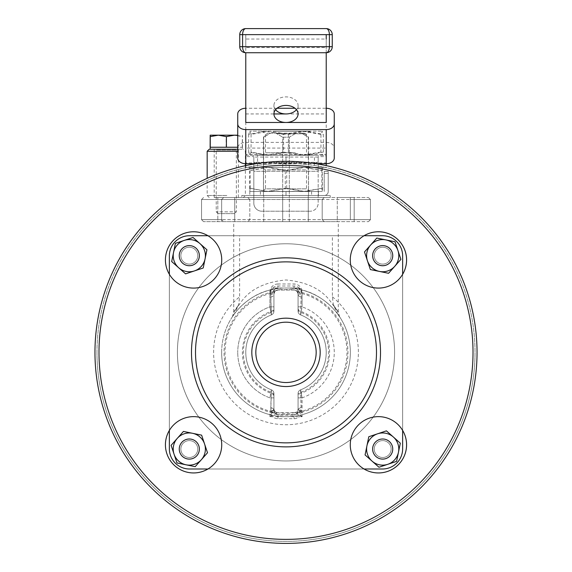 <?xml version="1.0" encoding="UTF-8"?>
<svg xmlns="http://www.w3.org/2000/svg" width="572" height="572" viewBox="0 0 572 572"><rect width="100%" height="100%" fill="white"/><g stroke="black" fill="none" stroke-linecap="round" stroke-linejoin="round"><path stroke-width="0.43" stroke-dasharray="2.86 2.15" d="M179.25 255.67A10.053 10.053 0 0 1 189.311 245.617A10.053 10.053 0 0 1 199.363 255.67A10.053 10.053 0 0 1 189.311 265.723A10.053 10.053 0 0 1 179.25 255.67A10.053 10.053 0 0 1 189.311 245.617A10.053 10.053 0 0 1 199.363 255.67A10.053 10.053 0 0 1 189.311 265.723A10.053 10.053 0 0 1 179.25 255.67A10.053 10.053 0 0 1 189.311 245.617A10.053 10.053 0 0 1 199.363 255.67A10.053 10.053 0 0 1 189.311 265.723A10.053 10.053 0 0 1 179.25 255.67A10.053 10.053 0 0 0 199.156 257.686A10.053 10.053 0 0 0 191.32 245.817A10.053 10.053 0 0 0 179.458 253.653A10.053 10.053 0 0 1 191.32 245.817A10.053 10.053 0 0 1 199.156 257.686A10.053 10.053 0 0 1 187.294 265.522A10.053 10.053 0 0 1 179.458 253.653A10.053 10.053 0 0 0 187.294 265.522A10.053 10.053 0 0 0 199.156 257.686M179.25 449.056A10.053 10.053 0 0 1 189.311 438.996A10.053 10.053 0 0 1 199.363 449.056A10.053 10.053 0 0 1 189.311 459.109A10.053 10.053 0 0 1 179.25 449.056A10.053 10.053 0 0 1 189.311 438.996A10.053 10.053 0 0 1 199.363 449.056A10.053 10.053 0 0 1 189.311 459.109A10.053 10.053 0 0 1 179.25 449.056A10.053 10.053 0 0 1 189.311 438.996A10.053 10.053 0 0 1 199.363 449.056A10.053 10.053 0 0 1 189.311 459.109A10.053 10.053 0 0 1 179.458 447.039M372.637 449.056A10.053 10.053 0 0 1 382.689 438.996A10.053 10.053 0 0 1 392.749 449.056A10.053 10.053 0 0 1 382.689 459.109A10.053 10.053 0 0 1 372.637 449.056A10.053 10.053 0 0 1 382.689 438.996A10.053 10.053 0 0 1 392.749 449.056A10.053 10.053 0 0 1 382.689 459.109A10.053 10.053 0 0 1 372.637 449.056A10.053 10.053 0 0 1 382.689 438.996A10.053 10.053 0 0 1 392.749 449.056A10.053 10.053 0 0 1 382.689 459.109A10.053 10.053 0 0 1 372.637 449.056A10.053 10.053 0 0 0 380.68 458.901M372.637 255.67A10.053 10.053 0 0 1 382.689 245.617A10.053 10.053 0 0 1 392.749 255.67A10.053 10.053 0 0 1 382.689 265.723A10.053 10.053 0 0 1 372.637 255.67A10.053 10.053 0 0 1 382.689 245.617A10.053 10.053 0 0 1 392.749 255.67A10.053 10.053 0 0 1 382.689 265.723A10.053 10.053 0 0 1 372.637 255.67A10.053 10.053 0 0 1 382.689 245.617A10.053 10.053 0 0 1 392.749 255.67A10.053 10.053 0 0 1 382.689 265.723A10.053 10.053 0 0 1 372.844 253.653M221.65 352.359A64.35 64.35 0 0 1 270.856 289.818C241.591 295.967 227.113 325.59 234.32 314.021A64.35 64.35 0 0 0 286 416.709A64.35 64.35 0 0 0 350.35 352.359A64.35 64.35 0 0 1 286 416.709A64.35 64.35 0 0 1 221.65 352.359A64.35 64.35 0 0 0 286 416.709A64.35 64.35 0 0 0 337.68 314.021C344.859 325.561 330.43 295.974 301.144 289.818A64.35 64.35 0 0 1 350.35 352.359A64.35 64.35 0 0 0 286 288.009A64.35 64.35 0 0 0 221.65 352.359A64.35 64.35 0 0 0 286 416.709A64.35 64.35 0 0 0 350.35 352.359A64.35 64.35 0 0 0 286 288.009A64.35 64.35 0 0 0 221.65 352.359A64.35 64.35 0 0 0 286 416.709A64.35 64.35 0 0 0 337.68 314.021L333.383 304.905L332.382 296.775L332.382 235.728L239.618 235.728L239.618 296.775L238.617 304.905L234.32 314.021M287.745 288.009L297.368 288.009L300.715 288.724L301.251 293.329L300.622 314.893L301.229 297.147L299.406 291.892L293.608 289.611L278.392 289.611L272.594 291.892L270.77 297.147L271.378 314.893A40.219 40.219 0 0 0 245.781 352.359A40.219 40.219 0 0 1 271.378 314.893L269.912 306.857L271.378 314.893L270.749 293.329L271.285 288.724L274.632 288.009L284.255 288.009M298.069 397.862L298.069 408.665L298.069 393.572L298.069 397.862L302.087 397.862L300.622 389.825A40.219 40.219 0 0 0 300.622 314.893A40.219 40.219 0 0 1 300.622 389.825L301.229 412.026L297.44 412.691L274.56 412.691L297.44 412.691M274.56 412.691L270.77 412.026L271.378 389.825L269.912 397.862L271.378 389.825A40.219 40.219 0 0 1 245.781 352.359A40.219 40.219 0 0 0 271.378 389.825L270.77 407.579L272.594 412.827L278.392 415.108L293.608 415.108L299.406 412.827L301.229 407.579L300.622 389.825L302.087 397.862L298.062 397.862L298.062 393.572L298.062 410.682L298.062 397.862M251.816 352.359A34.184 34.184 0 0 0 286 386.543A34.184 34.184 0 0 0 320.184 352.359A34.184 34.184 0 0 0 286 318.175A34.184 34.184 0 0 0 251.816 352.359A34.184 34.184 0 0 0 286 386.543A34.184 34.184 0 0 0 320.184 352.359A34.184 34.184 0 0 1 286 386.55A34.184 34.184 0 0 1 251.816 352.359A34.184 34.184 0 0 1 286 318.175A34.184 34.184 0 0 1 320.184 352.359A34.184 34.184 0 0 0 286 318.175A34.184 34.184 0 0 0 251.816 352.359M316.166 352.359A30.166 30.166 0 0 1 286 382.525A30.166 30.166 0 0 1 255.834 352.359A30.166 30.166 0 0 1 286 322.193A30.166 30.166 0 0 1 316.166 352.359A30.166 30.166 0 0 1 286 382.525A30.166 30.166 0 0 1 255.834 352.359A30.166 30.166 0 0 0 286 382.525A30.166 30.166 0 0 0 316.166 352.359A30.166 30.166 0 0 0 286 322.193A30.166 30.166 0 0 0 255.834 352.359A30.166 30.166 0 0 1 286 322.193A30.166 30.166 0 0 1 316.166 352.359M98.985 352.359A187.015 187.015 0 0 1 286 165.344A187.015 187.015 0 0 1 473.015 352.359A187.015 187.015 0 0 1 286 539.382A187.015 187.015 0 0 1 98.985 352.359M477.041 352.359A191.041 191.041 0 0 0 286 161.318A191.041 191.041 0 0 0 94.959 352.359A191.041 191.041 0 0 0 286 543.4A191.041 191.041 0 0 0 477.041 352.359A191.041 191.041 0 0 0 286 161.325A191.041 191.041 0 0 0 94.959 352.359A191.041 191.041 0 0 1 286 161.325A191.041 191.041 0 0 1 477.041 352.359A191.041 191.041 0 0 1 286 543.4A191.041 191.041 0 0 1 94.959 352.359A191.041 191.041 0 0 0 286 543.4A191.041 191.041 0 0 0 477.041 352.359A191.041 191.041 0 0 1 286 543.4A191.041 191.041 0 0 1 94.959 352.359A191.041 191.041 0 0 0 286 543.4A191.041 191.041 0 0 0 477.041 352.359M234.727 221.65L234.727 197.519L217.832 197.519L234.727 197.519L217.832 197.519L234.727 197.519L234.727 221.65L217.832 221.65L217.832 197.519L217.832 221.65L234.727 221.65M354.168 221.65L354.168 197.519L337.273 197.519L354.168 197.519L337.273 197.519L354.168 197.519L354.168 221.65L337.273 221.65L337.273 197.519L337.273 221.65L354.168 221.65M350.271 444.787A28.15 28.15 0 0 0 378.428 472.944A28.15 28.15 0 0 0 406.578 444.787A28.15 28.15 0 0 0 378.428 416.638A28.15 28.15 0 0 0 350.271 444.787M165.422 444.787A28.15 28.15 0 0 0 193.572 472.944A28.15 28.15 0 0 0 221.729 444.787A28.15 28.15 0 0 0 193.572 416.638A28.15 28.15 0 0 0 165.422 444.787A28.15 28.15 0 0 1 207.65 420.406A28.15 28.15 0 0 1 207.65 469.169A28.15 28.15 0 0 1 165.422 444.787M165.422 259.931A28.15 28.15 0 0 0 193.572 288.088A28.15 28.15 0 0 0 221.729 259.931A28.15 28.15 0 0 0 193.572 231.782A28.15 28.15 0 0 0 165.422 259.931A28.15 28.15 0 0 1 193.572 231.782A28.15 28.15 0 0 1 221.729 259.931A28.15 28.15 0 0 1 193.572 288.088A28.15 28.15 0 0 1 165.422 259.931A28.15 28.15 0 0 1 193.572 231.782A28.15 28.15 0 0 1 221.729 259.931A28.15 28.15 0 0 1 193.572 288.088A28.15 28.15 0 0 1 165.422 259.931M350.271 259.931A28.15 28.15 0 0 0 378.428 288.088A28.15 28.15 0 0 0 406.578 259.931A28.15 28.15 0 0 0 378.428 231.782A28.15 28.15 0 0 0 350.271 259.931M241.763 195.51L330.244 195.51L241.763 195.51L241.763 197.519L330.244 197.519L241.763 197.519M330.244 195.51L330.244 197.519M286 221.65L338.288 221.65L286 221.65M233.712 312.341L238.617 304.905C231.295 315.336 232.454 313.921 242.099 300.643C251.151 288.774 265.78 281.882 286 279.965C306.22 281.889 320.842 288.767 329.865 300.6C339.532 313.892 340.705 315.329 333.383 304.905L338.281 312.341M177.413 352.359A108.594 108.594 0 0 1 286 243.772A108.594 108.594 0 0 1 394.594 352.359A108.594 108.594 0 0 1 286 460.953A108.594 108.594 0 0 1 177.413 352.359A108.594 108.594 0 0 1 286 243.772A108.594 108.594 0 0 1 394.594 352.359A108.594 108.594 0 0 1 286 460.953A108.594 108.594 0 0 1 177.413 352.359M191.484 352.359A94.516 94.516 0 0 1 286 257.843A94.516 94.516 0 0 1 380.516 352.359A94.516 94.516 0 0 1 286 446.875A94.516 94.516 0 0 1 191.484 352.359A94.516 94.516 0 0 0 286 446.875A94.516 94.516 0 0 0 380.516 352.359A94.516 94.516 0 0 0 286 257.843A94.516 94.516 0 0 0 191.484 352.359A94.516 94.516 0 0 0 286 446.875A94.516 94.516 0 0 0 380.516 352.359A94.516 94.516 0 0 0 286 257.843A94.516 94.516 0 0 0 191.484 352.359M267.496 133.169L270.492 133.169L267.496 133.169L263.477 137.187L263.477 195.51L263.477 137.187L270.492 133.169L304.504 133.169L301.508 133.169L308.522 137.187L308.522 195.51L308.279 137.187L301.508 133.169L275.918 133.169L282.682 137.187L289.318 137.187L282.682 137.187L282.682 195.51L289.318 195.51L289.318 137.187L296.082 133.169L289.318 137.187L289.318 195.51L282.682 195.51L282.682 137.187L275.918 133.169L270.492 133.169L263.721 137.187L263.477 195.51M221.65 197.519L368.447 197.519L221.65 197.519L221.65 199.528L350.35 199.528L322.2 199.528L322.2 219.641L350.35 219.641L201.544 219.641L322.2 219.641L324.21 221.65L221.65 221.65L368.447 221.65L324.21 221.65L322.2 219.641L322.2 199.528L249.807 199.528L249.807 219.641L247.79 221.65L249.807 219.641L249.807 199.528L221.65 199.528L221.65 219.641L201.544 219.641L201.544 199.528L201.544 219.641L221.65 219.641L221.65 199.528L201.544 199.528L201.544 219.641L201.544 199.528L221.65 199.528L221.65 221.65L203.553 221.65L223.659 221.65L203.553 221.65L221.65 221.65L221.65 219.641L223.659 221.65L221.65 219.641L221.65 199.528L201.544 199.528L221.65 199.528L223.659 197.519L221.65 199.528L221.65 197.519M169.362 255.834A20.113 20.113 0 0 1 189.475 235.728L382.525 235.728A20.113 20.113 0 0 1 402.638 255.834L402.638 448.884A20.113 20.113 0 0 1 382.525 468.997L189.475 468.997A20.113 20.113 0 0 1 169.369 448.884L169.369 255.834A20.113 20.113 0 0 1 189.475 235.728A20.113 20.113 0 0 0 169.362 255.834L169.362 448.884A20.113 20.113 0 0 0 189.475 468.997L382.525 468.997A20.113 20.113 0 0 0 402.631 448.884L402.631 255.834A20.113 20.113 0 0 0 382.525 235.728L239.618 235.728M332.382 235.728L364.057 235.728A28.15 28.15 0 0 0 378.428 288.088A28.15 28.15 0 0 1 350.271 259.931A28.15 28.15 0 0 1 378.428 231.782A28.15 28.15 0 0 1 406.578 259.931A28.15 28.15 0 0 1 378.428 288.088A28.15 28.15 0 0 0 402.638 274.31L402.638 430.416A28.15 28.15 0 0 0 378.428 416.638A28.15 28.15 0 0 1 406.578 444.787A28.15 28.15 0 0 1 378.428 472.944A28.15 28.15 0 0 1 350.271 444.787A28.15 28.15 0 0 1 378.428 416.638A28.15 28.15 0 0 0 364.057 468.997L207.943 468.997L364.057 468.997M169.369 430.416L169.369 274.31M370.463 199.528L370.463 219.641L370.463 199.528L350.35 199.528L370.463 199.528L368.447 197.519L370.463 199.528M282.682 195.51L263.721 195.51L282.682 195.51L282.682 221.65L263.721 221.65L282.682 221.65L282.682 195.51M308.279 195.51L289.318 195.51L308.279 195.51L308.279 221.65L289.318 221.65L308.279 221.65L308.279 195.51M298.069 393.572A4.018 4.018 0 0 1 300.622 389.825A4.018 4.018 0 0 0 298.069 393.572A4.018 4.018 0 0 1 300.622 389.825A40.219 40.219 0 0 0 300.622 314.893L302.087 306.857L300.622 314.893A40.219 40.219 0 0 1 300.622 389.825A40.219 40.219 0 0 0 300.622 314.893A40.219 40.219 0 0 1 300.622 389.825A4.018 4.018 0 0 0 298.062 393.572A4.018 4.018 0 0 1 300.622 389.825A40.219 40.219 0 0 0 300.622 314.893A4.018 4.018 0 0 1 298.069 311.147L298.069 292.035L298.069 311.147A4.018 4.018 0 0 0 300.622 314.893A4.018 4.018 0 0 1 298.062 311.147L298.062 294.044L298.062 311.147A4.018 4.018 0 0 0 300.622 314.893A4.018 4.018 0 0 1 298.069 311.147M370.463 219.641L350.35 219.641L370.463 219.641L368.447 221.65L370.463 219.641M263.721 221.65L263.721 195.51L263.721 221.65L282.682 221.65L263.721 221.65M289.318 221.65L289.318 195.51L289.318 221.65L308.279 221.65L289.318 221.65M203.553 221.65L201.544 219.641L203.553 221.65M249.807 199.528L247.79 197.519L249.807 199.528M324.21 197.519L322.2 199.528L324.21 197.519M201.544 199.528L203.553 197.519L201.544 199.528M274.632 288.009L297.368 288.009M273.938 306.857L273.938 292.035L273.938 311.147L273.938 306.857L269.912 306.857L273.931 306.857L273.931 311.147L273.931 294.044L273.931 306.857M273.938 396.46L273.938 408.665L273.938 396.46A4.025 3.282 0 0 0 271.057 393.314A43.594 43.594 0 0 1 271.057 311.404A4.025 3.282 180 0 0 273.938 308.258M273.938 393.572A4.018 4.018 0 0 0 271.378 389.825A40.219 40.219 0 0 1 245.781 352.359A40.219 40.219 0 0 0 271.378 389.825A4.018 4.018 0 0 1 273.931 393.572L273.931 410.682L273.931 393.572A4.018 4.018 0 0 0 271.378 389.825A4.018 4.018 0 0 1 273.938 393.572A4.018 4.018 0 0 0 271.378 389.825A40.219 40.219 0 0 1 271.378 314.893A4.018 4.018 0 0 0 273.938 311.147A4.018 4.018 0 0 1 271.378 314.893A40.219 40.219 0 0 0 271.378 389.825A40.219 40.219 0 0 1 271.378 314.893A4.018 4.018 0 0 0 273.931 311.147A4.018 4.018 0 0 1 271.378 314.893A4.018 4.018 0 0 0 273.938 311.147M270.77 412.026L271.657 411.654A4.025 3.31 0 0 0 270.749 411.397A60.975 60.975 0 0 1 270.749 293.329A4.025 3.31 180 0 0 273.759 291.062L272.522 288.967L271.285 288.724M298.069 306.857L302.087 306.857L302.087 292.035A8.044 8.044 0 0 0 294.044 283.991L277.956 283.991L277.956 288.009A4.018 4.018 -90 0 0 273.938 292.035L273.759 291.062A4.018 3.961 90 0 1 277.599 288.009M270.856 289.818A4.018 4.018 0 0 0 272.522 288.967A4.018 4.018 0 0 1 270.856 289.818M298.069 308.258A4.025 3.282 180 0 0 300.943 311.404A43.594 43.594 0 0 1 300.943 393.314A4.025 3.282 180 0 0 298.069 396.46M300.715 288.724L299.478 288.967L298.069 292.035A4.018 4.018 54.5 0 0 294.044 288.009A4.018 4.018 0 0 1 298.069 292.035L302.087 292.035M294.401 288.009A4.018 3.961 -90 0 1 298.241 291.062A4.025 3.31 180 0 0 301.251 293.329A60.975 60.975 0 0 1 301.251 411.397A4.018 3.31 180 0 0 300.343 411.654L301.229 412.026M296.875 288.009A4.018 4.018 0 0 1 299.478 288.967A4.018 4.018 0 0 0 296.875 288.009A4.018 4.018 0 0 1 299.478 288.967L301.144 289.818A4.018 4.018 0 0 1 299.478 288.967A4.018 4.018 0 0 0 301.144 289.818A64.35 64.35 0 0 1 350.35 352.359M294.044 412.691A4.025 4.025 180 0 0 298.069 408.665A4.018 4.018 0 0 1 294.044 412.691L302.087 416.709L298.069 408.665L300.343 411.654A4.025 2.603 90 0 1 299.292 412.541M269.912 416.709L277.956 412.691A4.018 4.018 0 0 1 273.938 408.665L269.912 416.709L302.087 416.709L302.087 397.862A48.262 48.262 0 0 0 302.087 306.857A48.262 48.262 0 0 1 302.087 397.862L302.087 410.682A8.044 8.044 0 0 1 294.044 418.718L277.956 418.718A8.044 8.044 0 0 1 269.912 410.682L269.912 416.709M273.938 397.862L269.912 397.862A48.262 48.262 0 0 1 237.737 352.359A48.262 48.262 0 0 0 269.912 397.862L273.931 397.862M272.708 412.541A4.018 2.603 -90 0 1 271.657 411.654L273.938 408.665A4.018 4.018 0 0 0 277.956 412.691M275.125 288.009A4.018 4.018 90 0 0 272.522 288.967A4.018 4.018 0 0 1 275.125 288.009A4.018 4.018 0 0 0 272.522 288.967M273.938 292.035A4.018 4.018 0 0 1 277.956 288.009A4.018 4.018 0 0 0 273.938 292.035L269.912 292.035L269.912 306.857A48.262 48.262 0 0 0 237.737 352.359A48.262 48.262 0 0 1 269.912 306.857L269.912 294.044A8.044 8.044 0 0 1 277.956 286L294.044 286A8.044 8.044 0 0 1 302.087 294.044L302.087 306.857L298.062 306.857M394.587 352.359A108.594 108.594 0 0 0 286 243.772A108.594 108.594 0 0 0 177.406 352.359A108.594 108.594 0 0 0 286 460.953A108.594 108.594 0 0 0 394.587 352.359A108.594 108.594 0 0 0 286 243.772A108.594 108.594 0 0 0 177.406 352.359A108.594 108.594 0 0 0 286 460.953A108.594 108.594 0 0 0 394.587 352.359M193.572 472.944A28.15 28.15 0 0 1 165.422 444.787A28.15 28.15 0 0 1 193.572 416.638A28.15 28.15 0 0 1 221.729 444.787A28.15 28.15 0 0 1 193.572 472.944M169.362 274.31L169.362 430.416A28.15 28.15 0 0 1 220.72 437.337A28.15 28.15 0 0 1 207.943 468.997M382.689 440.604A8.444 8.444 0 0 0 374.245 449.056A8.444 8.444 0 0 0 382.689 457.5A8.444 8.444 0 0 0 391.141 449.056A8.444 8.444 0 0 0 382.689 440.604A8.444 8.444 0 0 0 374.245 449.056A8.444 8.444 0 0 0 382.689 457.5A8.444 8.444 0 0 0 391.141 449.056A8.444 8.444 0 0 0 382.689 440.604M189.311 440.604A8.444 8.444 0 0 0 180.859 449.056A8.444 8.444 0 0 0 189.311 457.5A8.444 8.444 0 0 0 197.755 449.056A8.444 8.444 0 0 0 189.311 440.604A8.444 8.444 0 0 0 180.859 449.056A8.444 8.444 0 0 0 189.311 457.5A8.444 8.444 0 0 0 197.755 449.056A8.444 8.444 0 0 0 189.311 440.604M189.311 247.226A8.444 8.444 0 0 0 180.859 255.67A8.444 8.444 0 0 0 189.311 264.114A8.444 8.444 0 0 0 197.755 255.67A8.444 8.444 0 0 0 189.311 247.226A8.444 8.444 0 0 0 180.859 255.67A8.444 8.444 0 0 0 189.311 264.114A8.444 8.444 0 0 0 197.755 255.67A8.444 8.444 0 0 0 189.311 247.226M374.245 255.67A8.444 8.444 0 0 0 382.689 264.114A8.444 8.444 0 0 0 391.141 255.67A8.444 8.444 0 0 0 382.689 247.226A8.444 8.444 0 0 0 374.245 255.67A8.444 8.444 0 0 0 382.689 264.114A8.444 8.444 0 0 0 391.141 255.67A8.444 8.444 0 0 0 382.689 247.226A8.444 8.444 0 0 0 374.245 255.67M195.51 352.359A90.49 90.49 0 0 1 286 261.869A90.49 90.49 0 0 1 376.49 352.359A90.49 90.49 0 0 1 286 442.857A90.49 90.49 0 0 1 195.51 352.359M402.631 430.416L402.631 274.31M406.578 259.931A28.15 28.15 0 0 1 364.35 284.313A28.15 28.15 0 0 1 364.35 235.55A28.15 28.15 0 0 1 406.578 259.931M406.578 444.787A28.15 28.15 0 0 1 364.35 469.169A28.15 28.15 0 0 1 364.35 420.406A28.15 28.15 0 0 1 406.578 444.787M189.475 468.997A20.113 20.113 0 0 1 169.362 448.884M402.631 255.834A20.113 20.113 0 0 0 382.525 235.728L189.475 235.728M402.631 448.884A20.113 20.113 0 0 1 382.525 468.997M293.608 289.611A4.025 1.001 90 0 0 294.044 290.018L277.956 290.018L294.044 290.018L297.075 291.398L298.062 294.044A4.025 3.175 0 0 0 301.229 297.147M277.956 286L277.956 290.018A4.018 4.018 0 0 0 273.931 294.044L274.925 291.398L277.956 290.018A4.018 4.018 0 0 0 273.931 294.044A4.018 3.175 -0 0 1 270.77 297.147M297.075 291.398A4.025 2.495 -41.2 0 0 299.406 291.892A61.933 61.933 0 0 1 299.406 412.827A4.025 2.495 -138.8 0 0 297.075 413.327L294.044 414.7L277.956 414.7L294.044 414.7A4.018 1.001 90 0 0 293.608 415.108M278.392 289.611A4.025 1.001 90 0 1 277.956 290.025M274.925 413.327L273.931 410.682A4.018 4.018 0 0 0 277.956 414.7L274.925 413.327A4.025 2.495 138.8 0 0 272.594 412.827A61.933 61.933 0 0 1 272.594 291.892A4.018 2.495 41.2 0 0 274.925 291.398M298.062 309.423A4.018 3.139 0 0 0 300.958 312.441A42.628 42.628 0 0 1 300.958 392.285A4.018 3.139 180 0 0 298.062 395.295M273.931 395.295A4.025 3.139 180 0 0 271.042 392.285A42.628 42.628 0 0 1 271.042 312.441A4.018 3.139 0 0 0 273.931 309.423M294.044 290.018A4.018 4.018 0 0 1 298.062 294.044A4.018 4.018 0 0 0 294.044 290.018L294.044 286M301.229 407.579A4.018 3.175 180 0 0 298.062 410.682L297.075 413.327M270.77 407.579A4.025 3.175 180 0 1 273.931 410.682A4.018 4.018 0 0 0 277.956 414.7A4.025 1.001 90 0 1 278.392 415.108M294.044 414.7A4.018 4.018 0 0 0 298.062 410.682A4.018 4.018 0 0 1 294.044 414.7L294.044 418.718M275.554 109.681A12.069 8.53 0 0 1 273.938 105.42A12.069 8.53 0 0 1 286 96.89A12.069 8.53 0 0 1 298.069 105.42A12.069 8.53 0 0 1 296.446 109.681M245.781 52.731A6.035 6.035 0 0 1 239.747 46.697L239.747 34.635A6.035 6.035 0 0 1 245.781 28.6L326.219 28.6A6.035 6.035 0 0 1 332.253 34.635L332.253 46.697A6.035 6.035 0 0 1 326.219 52.731L245.781 52.731L245.781 39.032L245.781 122.48M326.219 52.731L326.219 34.635L326.219 46.697L245.781 46.697L245.781 34.635L326.219 34.635L245.781 34.635L245.781 46.697L326.219 46.697M286 113.95L326.219 113.95L326.219 122.48M326.219 113.95L326.219 39.032L326.219 47.569L245.781 47.569L245.781 46.697M245.781 113.95L273.938 113.95L273.938 105.42M245.781 34.635L245.781 39.032L326.219 39.032M237.737 113.95L237.737 148.076A8.044 5.684 180 0 1 245.781 142.392L326.219 142.392L326.219 108.265L294.995 108.265M277.005 108.265L245.781 108.265L245.781 142.392M326.219 142.392A8.044 5.684 180 0 1 334.262 148.076L334.262 158.029M316.166 163.721L255.834 163.721M237.737 148.076L237.737 158.029M245.781 156.606L245.781 148.076L326.219 148.076L326.219 156.606L318.175 156.606L318.175 162.298L253.825 162.298L253.825 156.606L245.781 156.606L245.781 163.721M334.262 148.076L334.262 113.95M245.781 165.601L245.781 155.291L245.781 167.353L326.219 167.353L326.219 155.291L326.219 165.601M326.219 163.721L326.219 162.956L245.781 162.956L245.781 154.419L245.781 155.291L326.219 155.291L326.219 154.419L326.219 162.956L326.219 156.606M257.564 155.291L286 155.291L257.564 155.291L257.564 167.353L286 167.353L286 155.291L314.436 155.291L314.436 167.353L286 167.353L286 155.291L314.436 155.291M257.564 167.353L314.436 167.353M245.781 167.353L326.219 167.353M245.781 155.291L326.219 155.291M318.175 157.064L253.825 157.064L253.825 203.174A8.044 8.044 0 0 0 261.869 211.218A8.044 8.044 0 0 1 253.825 203.174L253.825 171.285L318.175 171.285L318.175 203.174A8.044 8.044 0 0 1 310.131 211.218A8.044 8.044 0 0 0 318.175 203.174L318.175 156.606M261.869 211.218L310.131 211.218L261.869 211.218M318.175 164.05L318.175 171.285L253.825 171.285L253.825 164.05M253.825 163.721L253.825 162.298M318.175 163.721L318.175 162.298M253.825 157.064L253.825 156.606M245.781 148.076L245.781 154.419L326.219 154.419L326.219 148.076M318.425 191.484L318.425 195.51L249.807 195.51L318.425 195.51L318.425 191.484L249.807 191.484L318.425 191.484M286 191.484L260.403 191.484L311.597 191.484L286 191.484L286 195.51L260.403 195.51L311.597 195.51L286 195.51L286 191.484M324.21 195.51L318.425 195.51L324.21 195.51A4.025 4.025 0 0 0 328.228 191.484L328.228 171.378L328.228 173.387L324.21 173.387L324.21 171.378L328.228 171.378L324.21 171.378L324.21 173.387L328.228 173.387L328.228 191.484A4.025 4.025 0 0 1 324.21 195.51M311.597 191.484L311.597 195.51M260.403 191.484L260.403 195.51M324.21 191.484L324.21 173.387L324.21 191.484M225.776 197.519L243.372 197.519L225.776 197.519M237.737 149.256L209.188 149.256M226.634 149.256L214.214 149.256L226.634 149.256M226.634 197.519L214.214 197.519L226.634 197.519M380.68 265.522A10.053 10.053 0 0 0 392.542 257.686A10.053 10.053 0 0 0 384.706 245.817A10.053 10.053 0 0 1 392.542 257.686A10.053 10.053 0 0 1 380.68 265.522A10.053 10.053 0 0 1 372.844 253.653A10.053 10.053 0 0 1 384.706 245.817A10.053 10.053 0 0 0 372.844 253.653A10.053 10.053 0 0 0 380.68 265.522M381.002 263.942A8.444 8.444 0 0 0 390.969 257.357A8.444 8.444 0 0 0 384.384 247.397A8.444 8.444 0 0 1 390.969 257.357A8.444 8.444 0 0 1 381.002 263.942A8.444 8.444 0 0 1 374.417 253.975A8.444 8.444 0 0 1 384.384 247.397A8.444 8.444 0 0 0 374.417 253.975A8.444 8.444 0 0 0 381.002 263.942M392.542 257.686A10.053 10.053 0 0 0 392.749 255.67M385.914 239.904A16.087 16.087 0 0 0 370.656 244.995L376.812 238.045L385.914 239.904A16.087 16.087 0 0 1 394.73 266.337A16.087 16.087 0 0 1 367.431 260.76A16.087 16.087 0 0 1 370.656 244.995L364.493 251.945L370.37 269.569L388.567 273.287L400.893 259.388L395.016 241.77L385.914 239.904M372.844 447.039A10.053 10.053 0 0 0 380.68 458.901A10.053 10.053 0 0 0 392.542 451.065A10.053 10.053 0 0 1 380.68 458.901A10.053 10.053 0 0 1 372.844 447.039A10.053 10.053 0 0 1 384.706 439.203A10.053 10.053 0 0 1 392.542 451.065A10.053 10.053 0 0 0 384.706 439.203A10.053 10.053 0 0 0 372.844 447.039A10.053 10.053 0 0 1 392.749 449.056M374.417 447.361A8.444 8.444 0 0 0 381.002 457.328A8.444 8.444 0 0 0 390.969 450.743A8.444 8.444 0 0 1 381.002 457.328A8.444 8.444 0 0 1 374.417 447.361A8.444 8.444 0 0 1 384.384 440.776A8.444 8.444 0 0 1 390.969 450.743A8.444 8.444 0 0 0 384.384 440.776A8.444 8.444 0 0 0 374.417 447.361M398.455 452.273A16.087 16.087 0 0 0 393.364 437.015L400.314 443.178L398.455 452.273A16.087 16.087 0 0 1 372.022 461.089A16.087 16.087 0 0 1 377.606 433.791A16.087 16.087 0 0 1 393.364 437.015L386.415 430.852L368.79 436.729L365.072 454.933L378.971 467.252L396.596 461.375L398.455 452.273M191.32 439.203A10.053 10.053 0 0 0 179.458 447.039A10.053 10.053 0 0 0 187.294 458.901A10.053 10.053 0 0 1 179.458 447.039A10.053 10.053 0 0 1 191.32 439.203A10.053 10.053 0 0 1 199.156 451.065A10.053 10.053 0 0 1 187.294 458.901A10.053 10.053 0 0 0 199.156 451.065A10.053 10.053 0 0 0 191.32 439.203A10.053 10.053 0 0 1 199.363 449.056M190.998 440.776A8.444 8.444 0 0 0 181.031 447.361A8.444 8.444 0 0 0 187.616 457.328A8.444 8.444 0 0 1 181.031 447.361A8.444 8.444 0 0 1 190.998 440.776A8.444 8.444 0 0 1 197.583 450.743A8.444 8.444 0 0 1 187.616 457.328A8.444 8.444 0 0 0 197.583 450.743A8.444 8.444 0 0 0 190.998 440.776M186.086 464.814A16.087 16.087 0 0 0 201.344 459.724L195.188 466.673L186.086 464.814A16.087 16.087 0 0 1 177.27 438.381A16.087 16.087 0 0 1 204.569 443.965A16.087 16.087 0 0 1 201.344 459.724L207.507 452.774L201.63 435.156L183.433 431.431L171.107 445.331L176.984 462.955L186.086 464.814M197.583 257.357A8.444 8.444 0 0 0 190.998 247.397A8.444 8.444 0 0 0 181.031 253.975A8.444 8.444 0 0 1 190.998 247.397A8.444 8.444 0 0 1 197.583 257.357A8.444 8.444 0 0 1 187.616 263.942A8.444 8.444 0 0 1 181.031 253.975A8.444 8.444 0 0 0 187.616 263.942A8.444 8.444 0 0 0 197.583 257.357M199.363 255.67A10.053 10.053 0 0 0 191.32 245.817M173.545 252.445A16.087 16.087 0 0 0 178.636 267.71L171.686 261.547L173.545 252.445A16.087 16.087 0 0 1 199.978 243.629A16.087 16.087 0 0 1 194.394 270.928A16.087 16.087 0 0 1 178.636 267.71L185.585 273.866L203.21 267.989L206.928 249.792L193.029 237.466L175.404 243.343L173.545 252.445M237.137 149.256L215.422 149.256L237.137 149.256L236.336 150.064L216.223 150.064L236.336 150.064L236.336 211.819L216.223 211.819L236.336 211.819L234.541 213.606L218.011 213.606L234.541 213.606M242.364 149.256L210.189 149.256L242.364 149.256L242.435 147.247L237.737 147.247M234.427 147.247L210.189 147.247L234.427 147.247M218.011 213.606L216.223 211.819L216.223 150.064L215.422 149.256M210.124 147.247L242.364 147.247M210.189 135.178L237.737 135.178M237.737 135.442L242.435 136.615L242.364 135.178L242.299 136.615L234.22 135.178L226.14 136.615L218.132 135.178L210.124 136.615M242.299 147.247L242.299 136.615M242.435 147.247L242.435 136.615M226.14 147.247L226.14 136.615M275.153 131.26L310.131 131.26L275.153 131.26M275.153 131.16L310.131 131.16L275.153 131.16M276.784 133.798L306.513 133.798L276.784 133.798M275.153 155.291L310.131 155.291L275.153 155.291M295.216 152.753L265.487 152.753L295.216 152.753M320.935 152.059L302.266 155.291L283.598 152.059L283.598 134.391L266.13 131.16L248.663 134.391L249.864 131.16L251.065 134.391L269.734 131.16L249.807 131.16L322.2 131.16L269.734 131.16L288.402 134.391L288.402 152.059L305.87 155.291L322.2 155.291L320.935 152.059L320.935 134.391L322.136 131.16L323.337 134.391L323.337 152.059L322.136 155.291L249.807 155.291L305.87 155.291L323.337 152.059M288.402 134.391L305.87 131.16L323.337 134.391M283.598 134.391L302.266 131.16L320.935 134.391M283.598 152.059L266.13 155.291L248.663 152.059L249.864 155.291L251.065 152.059L269.734 155.291L288.402 152.059M248.663 134.391L248.663 152.059M251.065 134.391L251.065 152.059M261.869 191.484L310.131 191.484L261.869 191.484L310.131 191.384L261.869 191.384L265.487 188.846L306.513 188.846L265.487 188.846L265.487 169.891L306.513 169.891L265.494 169.891L261.869 167.353L310.131 167.353L261.876 167.353M310.131 191.484L306.513 188.846L306.513 169.891L310.131 167.353M322.2 167.353L322.551 188.252L304.633 191.484L286.722 188.252L268.447 191.484L250.171 188.252L249.807 191.484L322.2 191.484L249.8 191.484L249.449 170.585L267.367 167.353L303.553 167.353L321.829 170.585L321.829 188.252L303.553 191.484L285.278 188.252L285.278 170.585L303.553 167.353L322.2 167.353L249.807 167.353L267.367 167.353L285.278 170.585M249.449 188.252L267.367 191.484L285.278 188.252M322.551 188.252L322.193 191.484L321.829 188.252M322.193 167.353L321.829 170.585M322.551 170.585L304.633 167.353L286.722 170.585L268.447 167.353L250.171 170.585L249.807 167.353L249.449 170.585M286.722 188.252L286.722 170.585M250.171 188.252L250.171 170.585M277.155 412.691A60.975 60.975 0 0 0 294.845 412.691M332.382 296.775A72.394 72.394 0 0 1 286 424.753A72.394 72.394 0 0 1 239.618 296.775M277.956 283.991A8.044 8.044 0 0 0 269.912 292.035M350.35 219.641L350.35 199.528L350.35 219.641M350.35 197.519L350.35 199.528L350.35 197.519M298.069 292.035A4.018 4.018 0 0 0 294.044 288.009L294.044 283.991M96.968 352.359A189.032 189.032 0 0 1 286 163.335A189.032 189.032 0 0 1 475.032 352.359A189.032 189.032 0 0 0 286 163.335A189.032 189.032 0 0 0 96.968 352.359A189.032 189.032 0 0 0 286 541.391A189.032 189.032 0 0 0 475.032 352.359A189.032 189.032 0 0 1 286 541.391A189.032 189.032 0 0 1 96.968 352.359M326.219 352.359A40.219 40.219 0 0 1 300.622 389.825A4.018 4.018 0 0 0 298.062 393.572M245.781 352.359A40.219 40.219 0 0 0 271.378 389.825A4.018 4.018 0 0 1 273.931 393.572M298.062 311.147A4.018 4.018 0 0 0 300.622 314.893M271.378 314.893A4.018 4.018 0 0 0 273.931 311.147M298.062 294.044L302.087 294.044M269.912 294.044L273.931 294.044M302.087 410.682L298.062 410.682M277.956 418.718L277.956 414.7M273.931 410.682L269.912 410.682M253.825 162.748L318.175 162.748M226.834 195.51L207.171 195.51L226.834 195.51M207.171 151.265L237.737 151.265M339.618 316.781L338.288 312.341L338.288 221.65M304.504 133.169L308.522 137.187L308.522 195.51M232.382 316.781L233.719 312.341L233.719 221.65M337.68 314.021L338.059 314.536M298.069 113.95L298.069 105.42M249.807 191.484L249.807 195.51M245.381 165.687L245.381 195.51L243.372 197.519M245.381 163.714L245.381 151.265L243.372 149.256M214.214 197.519L214.214 149.256M209.188 197.519L207.171 195.51L207.171 178.342M238.345 197.519L238.345 149.256M261.869 131.16L265.487 133.798L265.487 152.753L261.869 155.291M310.131 131.16L306.513 133.798L306.513 152.753L310.131 155.291"/><path stroke-width="0.86" d="M179.25 255.67A10.053 10.053 0 0 1 189.311 245.617A10.053 10.053 0 0 1 199.363 255.67A10.053 10.053 0 0 1 189.311 265.723A10.053 10.053 0 0 1 179.458 253.653A10.053 10.053 0 0 1 191.32 245.817M179.25 449.056A10.053 10.053 0 0 1 189.311 438.996A10.053 10.053 0 0 1 199.363 449.056A10.053 10.053 0 0 1 189.311 459.109A10.053 10.053 0 0 1 179.25 449.056A10.053 10.053 0 0 0 187.294 458.901A10.053 10.053 0 0 0 199.363 449.056M372.637 449.056A10.053 10.053 0 0 1 382.689 438.996A10.053 10.053 0 0 1 392.749 449.056A10.053 10.053 0 0 1 382.689 459.109A10.053 10.053 0 0 1 372.844 447.039M372.637 255.67A10.053 10.053 0 0 1 382.689 245.617A10.053 10.053 0 0 1 392.749 255.67A10.053 10.053 0 0 1 382.689 265.723A10.053 10.053 0 0 1 372.637 255.67A10.053 10.053 0 0 0 392.542 257.686M376.49 352.359A90.49 90.49 0 0 0 286 261.869A90.49 90.49 0 0 0 195.51 352.359A90.49 90.49 0 0 0 286 442.857A90.49 90.49 0 0 0 376.49 352.359M191.484 352.359A94.516 94.516 0 0 1 286 257.843A94.516 94.516 0 0 1 380.516 352.359A94.516 94.516 0 0 1 286 446.875A94.516 94.516 0 0 1 191.484 352.359M320.184 352.359A34.184 34.184 0 0 1 286 386.543A34.184 34.184 0 0 1 251.816 352.359A34.184 34.184 0 0 1 286 318.175A34.184 34.184 0 0 1 320.184 352.359M255.834 352.359A30.166 30.166 0 0 0 286 382.525A30.166 30.166 0 0 0 316.166 352.359A30.166 30.166 0 0 0 286 322.193A30.166 30.166 0 0 0 255.834 352.359M473.015 352.359A187.015 187.015 0 0 0 286 165.344A187.015 187.015 0 0 0 98.985 352.359A187.015 187.015 0 0 0 286 539.375A187.015 187.015 0 0 0 473.015 352.359M94.959 352.359A191.041 191.041 0 0 1 286 161.318A191.041 191.041 0 0 1 477.041 352.359A191.041 191.041 0 0 1 286 543.4A191.041 191.041 0 0 1 94.959 352.359M350.271 444.787A28.15 28.15 0 0 0 378.428 472.944A28.15 28.15 0 0 0 406.578 444.787A28.15 28.15 0 0 0 378.428 416.638A28.15 28.15 0 0 0 350.271 444.787M169.369 430.416L169.369 448.884A20.113 20.113 0 0 0 189.475 468.997L207.943 468.997A28.15 28.15 0 0 1 165.422 444.787A28.15 28.15 0 0 0 193.572 472.944A28.15 28.15 0 0 0 221.729 444.787A28.15 28.15 0 0 0 193.572 416.638A28.15 28.15 0 0 0 165.422 444.787A28.15 28.15 0 0 1 169.362 430.416L169.362 448.884M165.422 259.931A28.15 28.15 0 0 0 193.572 288.088A28.15 28.15 0 0 0 221.729 259.931A28.15 28.15 0 0 0 193.572 231.782A28.15 28.15 0 0 0 165.422 259.931M350.271 259.931A28.15 28.15 0 0 0 378.428 288.088A28.15 28.15 0 0 0 406.578 259.931A28.15 28.15 0 0 0 378.428 231.782A28.15 28.15 0 0 0 350.271 259.931M189.475 235.728L207.943 235.728L189.475 235.728A20.113 20.113 0 0 0 169.369 255.834L169.369 274.31M364.057 235.728L382.525 235.728A20.113 20.113 0 0 1 402.638 255.834L402.638 274.31A28.15 28.15 0 0 0 364.057 235.728M382.525 468.997L364.057 468.997L382.525 468.997A20.113 20.113 0 0 0 402.638 448.884L402.638 430.416A28.15 28.15 0 0 1 364.057 468.997M207.943 468.997L189.475 468.997M169.362 255.834L169.362 274.31M402.631 448.884L402.631 430.416M402.631 274.31L402.631 255.834M286 28.6L326.219 28.6A6.035 6.035 0 0 1 332.253 34.635L332.253 46.697L329.4 46.697L329.4 34.635L242.6 34.635L242.6 46.697L329.4 46.697A6.035 3.182 -90 0 1 326.219 52.731L245.781 52.731A6.035 3.182 -90 0 1 242.6 46.697L239.747 46.697L239.747 34.635A6.035 6.035 0 0 1 245.781 28.6L286 28.6M296.446 109.681A12.069 8.53 0 0 1 286 113.95A12.069 8.53 0 0 1 275.554 109.681M245.781 52.731A6.035 6.035 0 0 1 239.747 46.697A6.035 6.035 0 0 0 245.781 52.731L245.781 122.48L286 122.48A12.069 8.53 180 0 0 298.069 113.95A12.069 8.53 180 0 0 286 105.42A12.069 8.53 180 0 0 273.938 113.95A12.069 8.53 180 0 0 286 122.48L326.219 122.48L326.219 52.731A6.035 6.035 0 0 0 332.253 46.697M273.938 113.95L286 113.95M326.219 39.032L326.219 34.635M326.219 129.594A8.044 5.684 0 0 0 334.262 123.902L334.262 158.029A8.044 5.684 180 0 1 326.219 163.721L326.219 129.594L245.781 129.594L245.781 163.721A8.044 5.684 180 0 1 237.737 158.029L237.737 113.95A8.044 5.684 0 0 1 245.781 108.265M334.262 123.902L334.262 113.95A8.044 5.684 0 0 0 326.219 108.265M294.995 108.265L277.005 108.265M237.737 123.902A8.044 5.684 0 0 0 245.781 129.594M326.219 165.601L326.219 163.721L316.166 163.721M255.834 163.721L245.781 163.721L245.781 165.601M237.737 151.265L207.171 151.265L209.188 149.256L237.737 149.256M392.749 255.67A10.053 10.053 0 0 0 372.844 253.653M397.955 250.579A16.087 16.087 0 0 0 370.656 244.995A16.087 16.087 0 0 0 379.472 271.428A16.087 16.087 0 0 0 397.955 250.579L400.893 259.388L388.567 273.287L370.37 269.569L364.493 251.945L376.812 238.045L395.016 241.77L397.955 250.579M380.68 458.901A10.053 10.053 0 0 0 392.749 449.056M387.78 464.314A16.087 16.087 0 0 0 393.364 437.015A16.087 16.087 0 0 0 366.931 445.831A16.087 16.087 0 0 0 387.78 464.314L378.971 467.252L365.072 454.933L368.79 436.729L386.415 430.852L400.314 443.178L396.596 461.375L387.78 464.314M191.32 439.203A10.053 10.053 0 0 0 179.458 447.039M174.045 454.139A16.087 16.087 0 0 0 201.344 459.724A16.087 16.087 0 0 0 192.528 433.29A16.087 16.087 0 0 0 174.045 454.139L171.107 445.331L183.433 431.431L201.63 435.156L207.507 452.774L195.188 466.673L176.984 462.955L174.045 454.139M199.156 257.686A10.053 10.053 0 0 0 199.363 255.67M184.22 240.404A16.087 16.087 0 0 0 178.636 267.71A16.087 16.087 0 0 0 205.069 258.894A16.087 16.087 0 0 0 184.22 240.404L193.029 237.466L206.928 249.792L203.21 267.989L185.585 273.866L171.686 261.547L175.404 243.343L184.22 240.404M237.737 147.247L210.124 147.247L210.189 135.178L218.34 135.178L226.412 136.615L234.427 135.178L218.34 135.178L210.26 136.615L210.189 135.178M237.737 135.178L234.427 135.178L237.737 135.442M210.26 147.247L210.26 136.615M226.412 147.247L226.412 136.615M332.253 34.635L329.4 34.635A6.035 3.182 -90 0 0 326.219 28.6M245.781 28.6A6.035 6.035 0 0 0 239.747 34.635L242.6 34.635A6.035 3.182 -90 0 1 245.781 28.6M245.381 165.687L245.381 163.714M207.171 178.342L207.171 151.265M210.189 149.256L210.189 147.247"/></g></svg>
